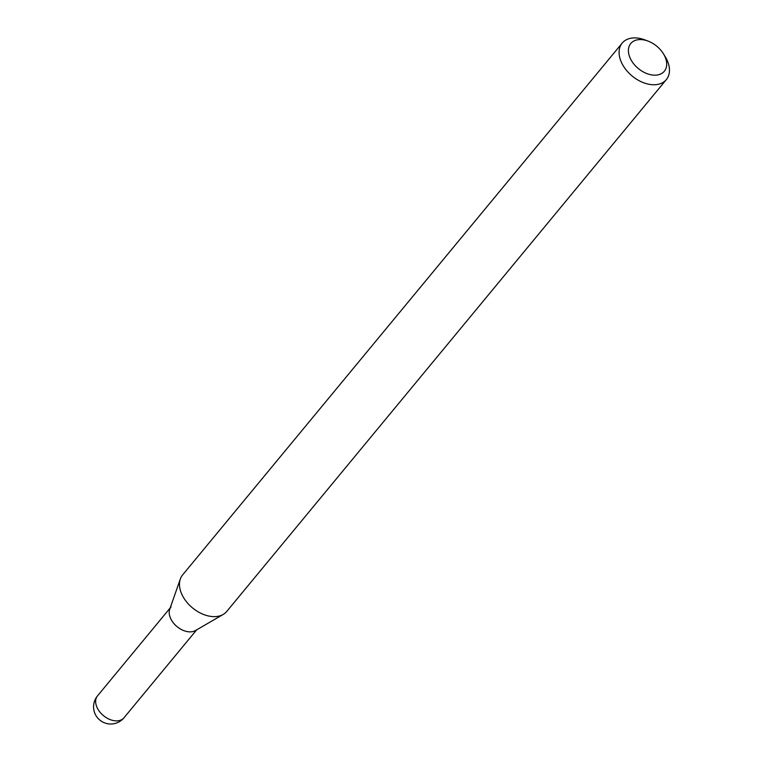 <?xml version="1.0" encoding="UTF-8"?>
<svg xmlns="http://www.w3.org/2000/svg" width="762" height="762" viewBox="0 0 762 762"><rect width="100%" height="100%" fill="white"/><g stroke="black" fill="none" stroke-linecap="round" stroke-linejoin="round"><path stroke-width="1.14" d="M171.079 606.866A17.183 11.43 39.6 0 0 173.507 623.078A17.183 11.43 39.6 0 0 191.3 631.812M648.157 41.138L645.071 39.957A28.642 19.05 39.6 0 0 622.202 43.082L182.585 574.958A28.642 19.05 39.6 0 0 180.327 578.996L169.716 609.286A17.183 11.43 39.6 0 0 170.917 619.068A17.183 11.43 39.6 0 0 195.443 630.555L223.199 614.439A28.642 19.05 39.6 0 0 226.733 611.457L666.359 79.581A28.642 19.05 39.6 0 0 666.626 59.236A28.642 19.05 39.6 0 0 665.121 56.531L663.388 53.731A21.765 14.478 39.6 0 0 648.157 41.138A21.765 14.478 39.6 0 0 630.565 58.969A21.765 14.478 39.6 0 0 656.396 75.105A21.765 14.478 39.6 0 0 664.54 55.788A21.765 14.478 39.6 0 0 663.388 53.731M622.202 43.082A28.642 19.05 39.6 0 0 621.935 63.427A28.642 19.05 39.6 0 0 643.995 82.887A28.642 19.05 39.6 0 0 666.359 79.581M180.327 578.996A28.642 19.05 39.6 0 0 182.309 595.303A28.642 19.05 39.6 0 0 223.199 614.439M123.996 717.775A17.183 17.183 0 0 1 95.374 714.499A17.183 17.183 0 0 1 97.507 695.877A17.183 11.43 39.6 0 0 97.336 708.079A17.183 11.43 39.6 0 0 117.729 720.823A17.183 11.43 39.6 0 0 123.996 717.775L196.682 629.831M97.507 695.877L170.193 607.933"/></g></svg>
